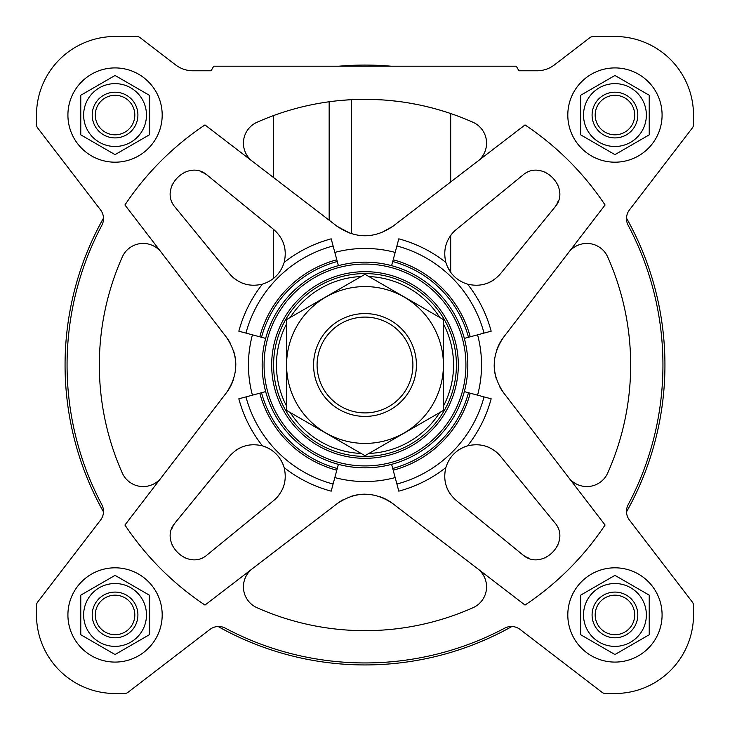 <?xml version="1.0" encoding="UTF-8"?>
<svg xmlns="http://www.w3.org/2000/svg" width="730" height="730" viewBox="0 0 730 730"><rect width="100%" height="100%" fill="white"/><g stroke="black" fill="none" stroke-linecap="round" stroke-linejoin="round"><path stroke-width="1.09" d="M525.016 124.93L392.822 226.364C374.244 238.893 355.692 238.893 337.178 226.364L204.984 124.93A288.505 288.505 0 0 0 124.93 204.984L226.364 337.178C238.893 355.756 238.893 374.308 226.364 392.822L124.93 525.016A288.505 288.505 0 0 0 204.984 605.07L337.178 503.636C355.756 491.108 374.308 491.108 392.822 503.636L525.016 605.07A288.505 288.505 0 0 0 605.07 525.016L503.636 392.822C491.108 374.244 491.108 355.692 503.636 337.178L605.07 204.984A288.505 288.505 0 0 0 525.016 124.93L477.621 161.293A22.849 22.849 0 0 0 473.003 122.284A265.656 265.656 0 0 0 256.996 122.284A22.849 22.849 0 0 0 252.379 161.293L273.595 177.572L273.595 115.568M450.693 113.542L450.693 181.953L477.621 161.293M443.867 111.325L438.812 109.801M432.644 108.104L425.48 106.315M417.587 104.6L409.083 103.03M400.305 101.698L391.399 100.658M382.757 99.937L374.536 99.517M367.117 99.353L360.62 99.38M355.337 99.517L351.349 99.691L351.349 233.709M329.157 220.214L329.157 101.771L334.03 101.16M342.142 100.329L351.349 99.691M447.034 265.857L450.693 272.409A31.417 31.417 0 0 0 451.167 273.038M485.569 283.87A31.417 31.417 0 0 0 494.201 279.59M500.424 273.796L554.38 207.776C572.439 188.24 541.833 157.543 522.224 175.62L456.204 229.576C446.267 238.445 442.809 249.395 445.848 262.417C449.37 273.44 456.615 280.694 467.583 284.152C480.586 287.2 491.536 283.742 500.424 273.796L554.38 207.776A22.849 22.849 0 0 0 558.377 200.504M522.224 175.62L456.204 229.576A31.417 31.417 0 0 0 450.693 235.407L450.693 272.409M559.518 192.245A22.849 22.849 0 0 0 559.372 190.566M558.003 185.082A22.849 22.849 0 0 0 557.601 184.097M545.93 172.408A22.849 22.849 0 0 0 544.845 171.97M541.751 171.03A22.849 22.849 0 0 0 537.782 170.482M273.796 229.576L207.776 175.62C188.24 157.561 157.543 188.167 175.62 207.776L229.576 273.796C238.445 283.733 249.395 287.191 262.417 284.152C273.44 280.63 280.694 273.385 284.152 262.417C287.2 249.414 283.742 238.464 273.796 229.576L207.776 175.62A22.849 22.849 0 0 0 200.504 171.623M175.62 207.776L229.576 273.796A31.417 31.417 0 0 0 236.264 279.909M240.535 282.346A31.417 31.417 0 0 0 244.422 283.861M192.245 170.482A22.849 22.849 0 0 0 190.566 170.628M185.082 171.997A22.849 22.849 0 0 0 184.097 172.399M172.408 184.07A22.849 22.849 0 0 0 171.97 185.155M171.03 188.249A22.849 22.849 0 0 0 170.482 192.218M284.152 262.417A130.615 130.615 0 0 1 331.192 238.838L333.099 245.955A123.251 123.251 0 0 0 245.955 333.099L265.665 338.382A102.839 102.839 0 0 0 391.618 464.335L396.901 484.045A123.251 123.251 0 0 0 484.045 396.901L491.162 398.808A130.615 130.615 0 0 1 467.583 445.848A31.417 31.417 0 0 0 456.962 451.167M554.38 522.224L500.424 456.204C491.555 446.267 480.605 442.809 467.583 445.848C456.56 449.37 449.306 456.615 445.848 467.583C442.8 480.586 446.258 491.536 456.204 500.424L522.224 554.38C541.76 572.439 572.457 541.833 554.38 522.224L500.424 456.204A31.417 31.417 0 0 0 493.736 450.091M445.848 467.583A130.615 130.615 0 0 1 398.808 491.162L396.901 484.045M467.583 284.152A130.615 130.615 0 0 1 491.162 331.192L484.045 333.099A123.251 123.251 0 0 0 396.901 245.955L391.618 265.665A102.839 102.839 0 0 0 265.665 391.618L245.955 396.901A123.251 123.251 0 0 0 333.099 484.045L331.192 491.162A130.615 130.615 0 0 1 284.152 467.583A31.417 31.417 0 0 0 281.077 460.311M207.776 554.38L273.796 500.424C283.733 491.555 287.191 480.605 284.152 467.583C280.63 456.56 273.385 449.306 262.417 445.848C249.414 442.8 238.464 446.258 229.576 456.204L175.62 522.224C157.561 541.76 188.167 572.457 207.776 554.38L273.796 500.424A31.417 31.417 0 0 0 279.909 493.736M269.644 448.895A31.417 31.417 0 0 0 262.417 445.848A130.615 130.615 0 0 1 238.838 398.808L245.955 396.901M245.955 333.099L238.838 331.192A130.615 130.615 0 0 1 262.417 284.152M396.901 245.955L398.808 238.838A130.615 130.615 0 0 1 445.848 262.417M36.5 605.489L36.5 614.943A78.557 78.557 0 0 0 115.057 693.5L124.511 693.5A5.712 5.712 0 0 0 127.987 692.323L209.921 629.442A14.281 14.281 0 0 1 225.314 628.165A297.931 297.931 0 0 0 504.686 628.165A14.281 14.281 0 0 1 520.079 629.442L602.013 692.323A5.712 5.712 0 0 0 605.489 693.5L614.943 693.5A78.557 78.557 0 0 0 693.5 614.943L693.5 605.489A5.712 5.712 0 0 0 692.323 602.013L629.442 520.079A14.281 14.281 0 0 1 628.165 504.686A297.931 297.931 0 0 0 628.165 225.314A14.281 14.281 0 0 1 629.442 209.921L692.323 127.987A5.712 5.712 0 0 0 693.5 124.511L693.5 115.057A78.557 78.557 0 0 0 614.943 36.5L593.353 36.5A5.712 5.712 0 0 0 589.877 37.677L554.435 64.879A28.561 28.561 0 0 1 537.043 70.783L518.93 70.783L516.292 66.211L213.707 66.211L211.07 70.783L192.957 70.783A28.561 28.561 0 0 1 175.565 64.879L140.124 37.677A5.712 5.712 0 0 0 136.647 36.5L115.057 36.5A78.557 78.557 0 0 0 36.5 115.057L36.5 124.511A5.712 5.712 0 0 0 37.677 127.987L100.558 209.921A14.281 14.281 0 0 1 101.835 225.314A297.931 297.931 0 0 0 101.835 504.686A14.281 14.281 0 0 1 100.558 520.079L37.677 602.013A5.712 5.712 0 0 0 36.5 605.489L36.5 614.943M204.984 605.07L252.379 568.707A22.849 22.849 0 0 0 256.996 607.716A265.656 265.656 0 0 0 473.003 607.716A22.849 22.849 0 0 0 477.621 568.707M124.93 204.984L161.293 252.379A22.849 22.849 0 0 0 122.284 256.996A265.656 265.656 0 0 0 122.284 473.003A22.849 22.849 0 0 0 161.293 477.621M605.07 525.016L568.707 477.621A22.849 22.849 0 0 0 607.716 473.003A265.656 265.656 0 0 0 607.716 256.996A22.849 22.849 0 0 0 568.707 252.379M261.532 392.722A107.118 107.118 0 0 0 337.278 468.468L338.382 464.335A102.839 102.839 0 0 0 464.335 338.382L484.045 333.099M392.722 468.468A107.118 107.118 0 0 0 468.468 392.722L464.335 391.618A102.839 102.839 0 0 0 313.581 275.94A102.839 102.839 0 0 0 313.581 454.06A102.839 102.839 0 0 0 467.839 365A102.839 102.839 0 0 0 313.581 275.94A102.839 102.839 0 0 0 313.581 454.06A102.839 102.839 0 0 0 464.335 338.382A102.839 102.839 0 0 0 391.618 265.665A102.839 102.839 0 0 1 464.335 338.382M456.405 365A91.405 91.405 0 0 0 319.293 285.841A91.405 91.405 0 0 0 319.293 444.159A91.405 91.405 0 0 0 456.405 365M443.557 405.871A88.549 88.549 0 0 0 443.557 324.129M439.679 317.404A88.549 88.549 0 0 0 368.878 276.533M361.122 276.533A88.549 88.549 0 0 0 290.321 317.404M286.443 324.129A88.549 88.549 0 0 0 286.443 405.871M290.321 412.596A88.549 88.549 0 0 0 361.122 453.467M368.878 453.467A88.549 88.549 0 0 0 439.679 412.596M503.636 337.178A45.707 45.707 0 0 0 496.619 350.291M494.192 364.982A45.707 45.707 0 0 0 496.61 379.664M499.585 386.544A45.707 45.707 0 0 0 503.636 392.822M350.464 233.436L337.178 226.364M380.941 232.934L392.822 226.364M226.364 392.822A45.707 45.707 0 0 0 233.381 379.709M235.808 365.018A45.707 45.707 0 0 0 233.39 350.336M230.415 343.456A45.707 45.707 0 0 0 226.364 337.178M392.822 503.636A45.707 45.707 0 0 0 379.709 496.619M365.018 494.192A45.707 45.707 0 0 0 350.336 496.61M343.456 499.585A45.707 45.707 0 0 0 337.178 503.636M393.196 470.22A108.934 108.934 0 0 0 470.22 393.196L468.468 392.722M470.22 393.196L484.045 396.901M333.099 245.955L337.278 261.532A107.118 107.118 0 0 0 261.532 337.278M391.618 265.665A102.839 102.839 0 0 0 338.382 265.665L337.278 261.532M259.78 393.196A108.934 108.934 0 0 0 336.804 470.22L337.278 468.468M336.804 470.22L333.099 484.045M392.722 261.532A107.118 107.118 0 0 1 468.468 337.278M511.894 626.504A299.939 299.939 0 0 1 218.106 626.504M692.323 127.987L629.442 209.921A14.281 14.281 0 0 0 626.504 218.106A299.939 299.939 0 0 1 626.504 511.894M338.848 66.211A299.939 299.939 0 0 1 391.152 66.211M37.677 602.013L100.558 520.079A14.281 14.281 0 0 0 103.496 511.894A299.939 299.939 0 0 1 103.496 218.106A14.281 14.281 0 0 0 100.558 209.921M489.465 447.654A31.417 31.417 0 0 0 485.578 446.139M446.13 485.569A31.417 31.417 0 0 0 450.41 494.201M456.204 500.424L522.224 554.38A22.849 22.849 0 0 0 529.496 558.377M537.755 559.518A22.849 22.849 0 0 0 539.433 559.372M544.918 558.003A22.849 22.849 0 0 0 545.903 557.601M557.592 545.93A22.849 22.849 0 0 0 558.03 544.845M558.97 541.751A22.849 22.849 0 0 0 559.518 537.782M229.576 456.204L175.62 522.224A22.849 22.849 0 0 0 171.623 529.496M170.482 537.755A22.849 22.849 0 0 0 170.628 539.433M171.997 544.918A22.849 22.849 0 0 0 172.399 545.903M184.07 557.592A22.849 22.849 0 0 0 185.155 558.03M188.249 558.97A22.849 22.849 0 0 0 192.218 559.518M282.346 489.465A31.417 31.417 0 0 0 283.861 485.578M279.782 458.267A31.417 31.417 0 0 0 278.833 456.962M244.431 446.13A31.417 31.417 0 0 0 235.799 450.41M662.083 115.057A47.131 47.131 0 0 0 591.382 74.232A47.131 47.131 0 0 0 591.382 155.873A47.131 47.131 0 0 0 662.083 115.057M615.755 75.938L614.943 75.473L614.131 75.938M581.481 94.8L614.943 75.473L648.413 94.8M614.131 154.167L580.669 134.849L580.669 95.265M162.188 115.057A47.131 47.131 0 0 0 91.487 74.232A47.131 47.131 0 0 0 91.487 155.873A47.131 47.131 0 0 0 162.188 115.057M115.869 75.938L115.057 75.473L114.245 75.938M81.587 94.8L115.057 75.473L149.331 95.265L149.331 134.849L115.057 154.632L80.774 134.849L115.057 154.632M162.188 614.943A47.131 47.131 0 0 0 91.487 574.127A47.131 47.131 0 0 0 91.487 655.768A47.131 47.131 0 0 0 162.188 614.943M115.869 575.833L149.331 595.151L149.331 634.735L115.057 654.527L149.331 634.735M114.245 654.062L80.774 634.735L80.774 595.151L115.057 575.368M662.083 614.943A47.131 47.131 0 0 0 591.382 574.127A47.131 47.131 0 0 0 591.382 655.768A47.131 47.131 0 0 0 662.083 614.943M614.943 575.368L580.669 595.151L614.943 575.368L649.226 595.151L614.943 575.368M648.413 635.2L615.755 654.062M649.226 95.265L649.226 134.849L614.943 154.632M634.708 115.057A19.756 19.756 0 0 0 605.07 97.939A19.756 19.756 0 0 0 605.07 132.167A19.756 19.756 0 0 0 634.708 115.057M637.801 115.057A22.849 22.849 0 0 0 603.518 95.265A22.849 22.849 0 0 0 603.518 134.849A22.849 22.849 0 0 0 637.801 115.057M646.369 115.057A31.417 31.417 0 0 0 606.812 84.707A31.417 31.417 0 0 0 587.732 130.761A31.417 31.417 0 0 0 646.369 115.057M614.943 654.527L580.669 634.735L580.669 595.151M649.226 595.151L649.226 634.735M80.774 134.849L80.774 95.265M634.708 614.943A19.756 19.756 0 0 0 605.07 597.833A19.756 19.756 0 0 0 605.07 632.061A19.756 19.756 0 0 0 634.708 614.943M637.801 614.943A22.849 22.849 0 0 0 603.518 595.151A22.849 22.849 0 0 0 603.518 634.735A22.849 22.849 0 0 0 637.801 614.943M646.369 614.943A31.417 31.417 0 0 0 606.812 584.593A31.417 31.417 0 0 0 587.732 630.656A31.417 31.417 0 0 0 646.369 614.943M134.813 614.943A19.756 19.756 0 0 0 105.175 597.833A19.756 19.756 0 0 0 105.175 632.061A19.756 19.756 0 0 0 134.813 614.943M137.906 614.943A22.849 22.849 0 0 0 103.633 595.151A22.849 22.849 0 0 0 103.633 634.735A22.849 22.849 0 0 0 137.906 614.943M146.475 614.943A31.417 31.417 0 0 0 106.918 584.593A31.417 31.417 0 0 0 87.846 630.656A31.417 31.417 0 0 0 146.475 614.943M134.813 115.057A19.756 19.756 0 0 0 105.175 97.939A19.756 19.756 0 0 0 105.175 132.167A19.756 19.756 0 0 0 134.813 115.057M137.906 115.057A22.849 22.849 0 0 0 103.633 95.265A22.849 22.849 0 0 0 103.633 134.849A22.849 22.849 0 0 0 137.906 115.057M146.475 115.057A31.417 31.417 0 0 0 106.918 84.707A31.417 31.417 0 0 0 87.846 130.761A31.417 31.417 0 0 0 146.475 115.057M273.595 229.412L273.595 278.395M693.5 124.511L693.5 115.057M614.943 36.5L593.353 36.5M518.93 70.783L537.043 70.783A28.561 28.561 0 0 0 554.435 64.879M140.124 37.677L175.565 64.879A28.561 28.561 0 0 0 192.957 70.783M136.647 36.5L115.057 36.5M36.5 115.057L36.5 124.511M115.057 693.5L124.511 693.5M520.079 629.442L602.013 692.323M605.489 693.5L614.943 693.5M693.5 614.943L693.5 605.489M317.085 365A47.915 47.915 0 0 1 388.953 323.509A47.915 47.915 0 0 1 388.953 406.491A47.915 47.915 0 0 1 317.085 365M313.581 365A51.419 51.419 0 0 1 390.705 320.47A51.419 51.419 0 0 1 390.705 409.53A51.419 51.419 0 0 1 313.581 365M286.443 319.649L286.443 410.351L365 455.702L443.557 410.351L443.557 319.649L365 274.298L286.443 319.649M365 443.411A78.411 78.411 0 0 0 432.908 325.79A78.411 78.411 0 0 0 297.092 325.79A78.411 78.411 0 0 0 365 443.411M477.575 395.167A116.544 116.544 0 0 0 477.575 334.833M334.833 477.575A116.544 116.544 0 0 0 395.167 477.575M252.425 334.833A116.544 116.544 0 0 0 252.425 395.167M395.167 252.425A116.544 116.544 0 0 0 334.833 252.425M265.665 338.382A102.839 102.839 0 0 1 338.382 265.665M265.665 391.618A102.839 102.839 0 0 0 338.382 464.335M391.618 464.335A102.839 102.839 0 0 0 464.335 391.618M465.923 365A100.922 100.922 0 0 0 314.539 277.601A100.922 100.922 0 0 0 314.539 452.399A100.922 100.922 0 0 0 465.923 365M458.321 365A93.321 93.321 0 0 0 318.335 284.18A93.321 93.321 0 0 0 318.335 445.82A93.321 93.321 0 0 0 458.321 365M259.78 336.804A108.934 108.934 0 0 1 336.804 259.78M393.196 259.78A108.934 108.934 0 0 1 470.22 336.804"/></g></svg>
